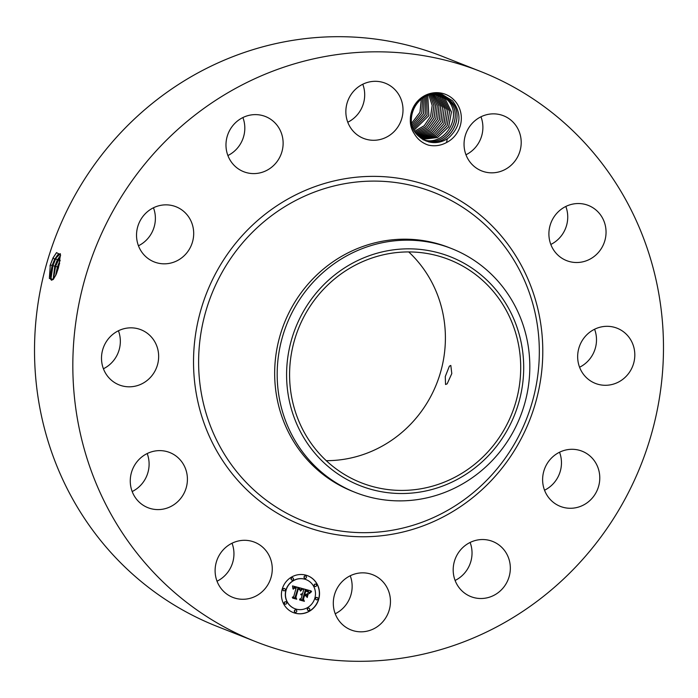 <?xml version="1.0" encoding="UTF-8"?>
<svg xmlns="http://www.w3.org/2000/svg" width="698" height="698" viewBox="0 0 698 698"><rect width="100%" height="100%" fill="white"/><g stroke="black" fill="none" stroke-linecap="round" stroke-linejoin="round"><path stroke-width="1.05" d="M408.723 251.934A119.916 114.856 -68.4 0 1 411.331 423.477A119.916 114.856 -68.4 0 1 326.271 460.68M486.628 453.22A119.916 114.856 -68.4 0 1 361.093 482.711A119.916 114.856 -68.4 0 1 323.663 289.138A119.916 114.856 -68.4 0 1 449.198 259.647A119.916 114.856 -68.4 0 1 486.628 453.22M521.048 341.941A123.031 117.84 -68.4 0 1 430.073 489.979A123.031 117.84 -68.4 0 1 289.242 400.416A123.031 117.84 -68.4 0 1 380.218 252.379A123.031 117.84 -68.4 0 1 521.048 341.941M449.381 366.153L445.272 376.554L445.56 384.502L447.165 383.83L451.798 373.578L450.812 365.438L449.381 366.153M314.423 280.84A131.084 125.561 -68.4 0 1 451.65 248.601A131.084 125.561 -68.4 0 1 526.99 339.376A131.084 125.561 -68.4 0 1 492.57 460.209A131.084 125.561 -68.4 0 1 355.334 492.448A131.084 125.561 -68.4 0 1 280.003 401.673A131.084 125.561 -68.4 0 1 314.423 280.84M355.334 492.448L352.839 491.462A131.084 125.561 -68.4 0 1 311.919 279.854A131.084 125.561 -68.4 0 1 449.154 247.616L451.65 248.601M576.4 566.226A306.466 293.535 -68.4 0 1 255.573 641.602A306.466 293.535 -68.4 0 1 159.912 146.903A306.466 293.535 -68.4 0 1 480.739 71.528A306.466 293.535 -68.4 0 1 576.4 566.226M414.28 133.693C417.552 139.277 422.255 143.081 428.389 145.114C434.697 146.51 440.726 145.655 446.476 142.567L447.374 138.754A24.098 23.078 -68.4 0 0 448.919 137.637C460.959 126.146 462.155 113.87 452.505 100.791L442.488 94.614C422.456 87.023 401.376 114.865 414.272 133.693A26.472 25.355 -68.4 0 1 419.934 98.889A26.472 25.355 -68.4 0 1 453.918 99.875A26.472 25.355 -68.4 0 1 446.476 142.567M263.949 548.384A29.656 28.409 -68.4 0 1 267.439 585.456A29.656 28.409 -68.4 0 1 232.792 597.375A29.656 28.409 -68.4 0 1 223.421 591.189A29.656 28.409 -68.4 0 1 219.931 554.116A29.656 28.409 -68.4 0 1 254.578 542.206A29.656 28.409 -68.4 0 1 263.949 548.384M131.215 488.504A29.656 28.409 -68.4 0 1 140.01 458.507A29.656 28.409 -68.4 0 1 169.736 452.522A29.656 28.409 -68.4 0 1 186.462 471.717A29.656 28.409 -68.4 0 1 177.667 501.714A29.656 28.409 -68.4 0 1 147.941 507.69A29.656 28.409 -68.4 0 1 131.215 488.504M102.493 350.457A29.656 28.409 -68.4 0 1 140.979 329.744A29.656 28.409 -68.4 0 1 157.661 364.199A29.656 28.409 -68.4 0 1 119.184 384.912A29.656 28.409 -68.4 0 1 102.493 350.457M144.957 214.05A29.656 28.409 -68.4 0 1 176.009 206.756A29.656 28.409 -68.4 0 1 185.267 254.63A29.656 28.409 -68.4 0 1 154.214 261.925A29.656 28.409 -68.4 0 1 144.957 214.05M247.232 115.833A29.656 28.409 -68.4 0 1 265.449 116.522A29.656 28.409 -68.4 0 1 283.065 145.184A29.656 28.409 -68.4 0 1 261.872 172.38A29.656 28.409 -68.4 0 1 243.654 171.691A29.656 28.409 -68.4 0 1 226.039 143.029A29.656 28.409 -68.4 0 1 247.232 115.833M381.902 82.12A29.656 28.409 -68.4 0 1 385.322 83.219A29.656 28.409 -68.4 0 1 401.49 119.471A29.656 28.409 -68.4 0 1 366.956 139.478A29.656 28.409 -68.4 0 1 363.536 138.387A29.656 28.409 -68.4 0 1 347.377 102.126A29.656 28.409 -68.4 0 1 381.902 82.12M512.89 121.941A29.656 28.409 -68.4 0 1 516.38 159.013A29.656 28.409 -68.4 0 1 481.733 170.931A29.656 28.409 -68.4 0 1 472.363 164.745A29.656 28.409 -68.4 0 1 468.873 127.673A29.656 28.409 -68.4 0 1 503.52 115.763A29.656 28.409 -68.4 0 1 512.89 121.941M605.096 224.634A29.656 28.409 -68.4 0 1 596.301 254.63A29.656 28.409 -68.4 0 1 566.575 260.607A29.656 28.409 -68.4 0 1 549.85 241.412A29.656 28.409 -68.4 0 1 558.644 211.424A29.656 28.409 -68.4 0 1 588.37 205.439A29.656 28.409 -68.4 0 1 605.096 224.634M633.819 362.672A29.656 28.409 -68.4 0 1 595.333 383.385A29.656 28.409 -68.4 0 1 578.651 348.939A29.656 28.409 -68.4 0 1 617.128 328.217A29.656 28.409 -68.4 0 1 633.819 362.672M591.354 499.079A29.656 28.409 -68.4 0 1 560.302 506.373A29.656 28.409 -68.4 0 1 551.045 458.499A29.656 28.409 -68.4 0 1 582.097 451.205A29.656 28.409 -68.4 0 1 591.354 499.079M489.08 597.296A29.656 28.409 -68.4 0 1 470.862 596.607A29.656 28.409 -68.4 0 1 453.246 567.945A29.656 28.409 -68.4 0 1 474.439 540.749A29.656 28.409 -68.4 0 1 492.657 541.439A29.656 28.409 -68.4 0 1 510.273 570.1A29.656 28.409 -68.4 0 1 489.08 597.296M354.41 631.018A29.656 28.409 -68.4 0 1 350.989 629.919A29.656 28.409 -68.4 0 1 334.822 593.666A29.656 28.409 -68.4 0 1 369.355 573.651A29.656 28.409 -68.4 0 1 372.776 574.751A29.656 28.409 -68.4 0 1 388.934 611.003A29.656 28.409 -68.4 0 1 354.41 631.018M318.742 599.189A19.771 18.942 -68.4 0 1 293.212 612.547A19.771 18.942 -68.4 0 1 282.21 589.129A19.771 18.942 -68.4 0 1 307.739 575.763A19.771 18.942 -68.4 0 1 318.742 599.189M255.573 641.602L217.261 626.472A306.466 293.535 -68.4 0 1 121.6 131.774A306.466 293.535 -68.4 0 1 442.427 56.398L480.739 71.528M50.308 264.9L49.349 278.467L53.336 279.34L56.163 274.445L58.37 268.084L60.49 254.639L56.486 252.676L53.074 257.789L50.308 264.9L53.196 257.702L56.59 252.571M232.033 543.227A29.656 28.409 -68.4 0 1 217.026 581.216M147.191 453.543A29.656 28.409 -68.4 0 1 148.151 456.588A29.656 28.409 -68.4 0 1 132.184 491.54M118.424 330.765A29.656 28.409 -68.4 0 1 119.349 349.061A29.656 28.409 -68.4 0 1 103.417 368.762M153.464 207.777A29.656 28.409 -68.4 0 1 146.955 239.501A29.656 28.409 -68.4 0 1 138.457 245.775M242.895 117.543A29.656 28.409 -68.4 0 1 227.888 155.541M362.777 84.24A29.656 28.409 -68.4 0 1 347.77 122.229M480.974 116.784A29.656 28.409 -68.4 0 1 465.967 154.773M565.816 206.46A29.656 28.409 -68.4 0 1 566.785 209.496A29.656 28.409 -68.4 0 1 550.809 244.457M594.583 329.238A29.656 28.409 -68.4 0 1 595.507 347.543A29.656 28.409 -68.4 0 1 579.576 367.235M559.543 452.225A29.656 28.409 -68.4 0 1 553.043 483.95A29.656 28.409 -68.4 0 1 544.536 490.223M470.112 542.459A29.656 28.409 -68.4 0 1 455.105 580.457M350.23 575.771A29.656 28.409 -68.4 0 1 335.223 613.76M293.134 612.512A19.771 18.942 111.6 0 0 318.585 599.12A19.771 18.942 111.6 0 0 307.661 575.737M49.986 266.034L50.326 264.9L52.141 265.467L50.195 275.527L51.53 280.247L53.432 279.235M448.919 137.637C442.619 142.279 435.718 143.657 428.214 141.755L428.493 141.834C435.186 143.491 441.476 142.462 447.374 138.754M426.085 141.031L418.364 135.97C400.949 120.431 418.791 88.018 440.56 95.085L442.907 95.862L450.411 100.835C467.39 115.789 448.893 148.613 426.731 141.136L426.461 141.057C448.657 148.831 467.468 115.868 450.385 100.826L442.907 95.862M306.117 579.637A15.574 14.92 111.6 0 0 306.038 579.602A15.574 14.92 111.6 0 0 285.927 590.133A15.574 14.92 111.6 0 0 294.6 608.586A15.574 14.92 111.6 0 0 294.678 608.612M305.68 576.025A1.195 1.152 111.6 0 0 304.049 576.801A1.195 1.152 111.6 0 0 304.799 578.241M317.162 597.505A1.195 1.152 111.6 0 0 315.54 598.282A1.195 1.152 111.6 0 0 316.29 599.73M315.81 584.174A1.195 1.152 111.6 0 0 314.179 584.95A1.195 1.152 111.6 0 0 314.929 586.399M295.996 610.008A1.195 1.152 111.6 0 0 294.373 610.776A1.195 1.152 111.6 0 0 295.114 612.225M308.961 608.211A1.195 1.152 111.6 0 0 307.338 608.979A1.195 1.152 111.6 0 0 308.08 610.427M284.505 588.519A1.195 1.152 111.6 0 0 282.882 589.295A1.195 1.152 111.6 0 0 283.632 590.744M292.715 577.822A1.195 1.152 111.6 0 0 291.083 578.598A1.195 1.152 111.6 0 0 291.834 580.038M285.866 601.851A1.195 1.152 111.6 0 0 284.243 602.627A1.195 1.152 111.6 0 0 284.993 604.075M60.281 253.706L57.716 254.831L54.697 259.298L52.202 265.484L50.5 278.746L51.556 280.256M60.368 253.732L54.636 259.281L52.141 265.467M50.832 279.619L52.961 265.624L55.814 258.469L58.466 254.185M286.084 590.194A15.574 14.92 111.6 0 0 294.757 608.647A15.574 14.92 111.6 0 0 314.868 598.116A15.574 14.92 111.6 0 0 306.195 579.663A15.574 14.92 111.6 0 0 286.084 590.194M304.206 576.862A1.195 1.152 111.6 0 0 304.878 578.276A1.195 1.152 111.6 0 0 306.422 577.473A1.195 1.152 111.6 0 0 305.759 576.051A1.195 1.152 111.6 0 0 304.206 576.862M315.697 598.352A1.195 1.152 111.6 0 0 316.369 599.765A1.195 1.152 111.6 0 0 317.913 598.954A1.195 1.152 111.6 0 0 317.25 597.54A1.195 1.152 111.6 0 0 315.697 598.352M314.336 585.02A1.195 1.152 111.6 0 0 315.007 586.433A1.195 1.152 111.6 0 0 316.552 585.622A1.195 1.152 111.6 0 0 315.889 584.209A1.195 1.152 111.6 0 0 314.336 585.02M294.53 610.846A1.195 1.152 111.6 0 0 295.193 612.259A1.195 1.152 111.6 0 0 296.746 611.448A1.195 1.152 111.6 0 0 296.074 610.035A1.195 1.152 111.6 0 0 294.53 610.846M307.495 609.049A1.195 1.152 111.6 0 0 308.158 610.462A1.195 1.152 111.6 0 0 309.711 609.651A1.195 1.152 111.6 0 0 309.04 608.237A1.195 1.152 111.6 0 0 307.495 609.049M285.255 589.967A1.195 1.152 111.6 0 0 284.583 588.545A1.195 1.152 111.6 0 0 283.039 589.356A1.195 1.152 111.6 0 0 283.711 590.77A1.195 1.152 111.6 0 0 285.255 589.967M293.457 579.27A1.195 1.152 111.6 0 0 292.794 577.848A1.195 1.152 111.6 0 0 291.249 578.659A1.195 1.152 111.6 0 0 291.912 580.073A1.195 1.152 111.6 0 0 293.457 579.27M286.616 603.299A1.195 1.152 111.6 0 0 285.944 601.877A1.195 1.152 111.6 0 0 284.4 602.688A1.195 1.152 111.6 0 0 285.063 604.102A1.195 1.152 111.6 0 0 286.616 603.299M411.75 123.18L420.039 112.177L421.33 98.933L419.943 112.361L411.75 123.153M60.525 255.355L57.262 260.049L54.776 266.2L53.127 279.549M302.007 588.571L300.227 590.665L299.791 588.92L297.933 588.126L295.271 597.104L295.952 598.273L292.305 597.27L293.701 596.598L296.057 588.335L294.32 588.144L293.265 589.199L294.242 587.934L296.231 587.716L293.98 587.419L292.942 588.815L292.514 585.919L302.103 588.475L300.14 590.491M302.304 589.26L300.472 591.145M299.852 589.731L298.29 588.955L295.9 597.305L296.729 599.216L292.645 598.099L296.353 598.875L295.638 597.305L298.107 588.65L299.939 589.758M311.125 590.953L309.101 593.091L308.28 591.154L305.314 590.098L304.206 593.989L304.694 594.12L305.672 590.691L307.809 591.328L308.752 592.454L305.803 590.97L304.895 594.173L306.099 594.504L307.774 593.457L306.788 596.938L305.837 595.185L304.005 594.687L302.819 598.867L303.534 600.228L299.608 599.154L301.222 598.43L302.234 594.862L300.917 594.827L302.409 594.242L300.69 594.295L302.609 593.544L303.613 590.046L302.836 588.676L311.125 590.953M311.291 591.843L309.31 593.64M307.251 597.497L308.106 593.728L307.251 597.497M304.494 595.569L303.482 599.128L304.372 601.327L299.616 599.774L303.988 600.978L303.255 599.172L304.363 595.289L305.968 595.734L304.337 595.507L303.325 599.067L304.215 601.257L299.739 600.027M60.525 255.424L57.323 260.057L54.837 266.217L53.17 279.505M442.017 95.53L448.648 100.146C465.627 115.091 447.13 147.915 424.969 140.438L424.698 140.359C446.895 148.133 465.706 115.17 448.622 100.137L442.009 95.53M296.074 587.655L295.315 587.393M295.917 587.594L295.463 587.428M296.057 588.335L295.333 588.109M295.952 598.273L292.331 597.252M295.271 597.104L295.795 598.212M298.081 588.152L295.114 597.043M298.221 588.187L297.767 588.065M298.988 588.397L298.351 588.196M296.729 599.216L292.637 598.073M295.9 597.305L296.563 599.154M298.29 588.955L295.743 597.244M298.953 589.138L298.369 588.938M303.534 600.228L299.634 599.137M302.819 598.867L303.368 600.167M304.005 594.687L302.662 598.805M305.837 595.185L303.848 594.617M307.565 593.588L306.666 596.72M304.895 594.173L305.803 590.97M307.199 591.319L305.645 590.909M307.495 591.424L305.846 590.944M304.206 593.989L305.314 590.098M305.611 590.185L305.157 590.037M306.378 590.412L305.445 590.124M306.841 590.525L306.221 590.351M309.633 592.393L309.214 592.934M310.95 590.909L310.47 591.293M311.587 591.625L311.125 591.782M308.272 593.911L307.12 597.348M306.134 596.022L304.337 595.507M412.099 124.837L421.758 112.928L422.709 97.982L421.775 112.936L412.108 124.855M53.406 279.261L55.596 266.357L60.534 255.686M57.323 260.057L58.431 259.237L59.88 260.816L57.41 266.924L55.543 275.797M60.133 260.45L57.472 266.941L55.622 275.64M441.119 95.242L446.886 99.448C463.865 114.393 445.368 147.217 423.206 139.748M441.101 95.242L446.86 99.439C463.943 114.472 445.132 147.444 422.936 139.67M424.061 97.179L423.538 113.626L412.535 126.355L423.52 113.617L424.044 97.188M60.159 260.267L59.88 260.808M56.704 273.127L59.635 263.155M440.194 94.989L445.123 98.75L451.466 111.959L448.683 126.862L437.541 137.532L422.674 139.347L437.533 137.515L448.657 126.844L451.44 111.95L445.106 98.741L440.185 94.989M413.007 127.725L425.309 114.315L425.335 96.525M413.007 127.708L425.283 114.306L425.318 96.533M439.251 94.78L443.343 98.043L449.643 111.008L447.13 125.71L436.425 136.494L421.854 138.823L436.442 136.511L447.148 125.727L449.669 111.026L443.361 98.052L439.26 94.78M413.53 128.982L427.071 115.004L426.565 95.992L427.045 114.996L413.53 128.964M421.06 138.274L435.325 135.464L445.612 124.584L447.872 110.083L441.598 97.362L438.309 94.614L441.581 97.354L447.854 110.075L445.586 124.576L435.308 135.456L421.051 138.265M414.097 130.133L428.834 115.694L427.761 95.547L428.808 115.685L414.089 130.125M437.332 94.483L439.819 96.656L437.341 94.483M414.691 131.215L424.227 125.762L430.596 116.383L432.202 105.45L428.921 95.19L432.184 105.45L430.579 116.374L424.218 125.745L414.682 131.198M420.275 137.672L434.278 134.339L443.954 123.607L446.074 109.281L439.819 96.656L446.074 109.141L444.059 123.441L434.208 134.4L420.283 137.681M436.346 94.396L438.056 95.958L444.251 108.19L442.488 122.272L433.074 133.301L419.507 137.035L433.092 133.309L442.506 122.281L444.268 108.207L438.074 95.966L436.355 94.396M415.31 132.219L425.536 126.862L432.367 117.063L433.912 105.538L430.047 94.902L433.886 105.538L432.341 117.055L425.527 126.844L415.301 132.21M435.343 94.352L436.294 95.26L435.36 94.352M415.947 133.144L426.844 127.917L434.112 117.744L435.578 105.642L431.137 94.684L435.604 105.651L434.13 117.753L426.862 127.935L415.956 133.161M418.756 136.354L431.949 132.184L440.927 121.103L442.445 107.248L436.294 95.26L442.462 107.256L440.944 121.12L431.966 132.192L418.765 136.363M416.619 134.025L428.188 128.964L435.875 118.424L437.262 105.773L432.228 94.518L437.28 105.773L435.901 118.433L428.206 128.973L416.627 134.033M418.023 135.63L430.814 131.041L439.356 119.925L440.63 106.305L434.531 94.57L440.656 106.314L439.374 119.943L430.832 131.049L418.032 135.639M417.308 134.854L429.532 129.985L437.646 119.105L438.929 105.922L433.284 94.413L438.955 105.922L437.663 119.114L429.549 130.002L417.317 134.862M248.846 235.941A176.786 169.326 -68.4 0 1 489.76 229.31A176.786 169.326 -68.4 0 1 489.097 477.833A176.786 169.326 -68.4 0 1 248.183 484.464A176.786 169.326 -68.4 0 1 248.846 235.941M245.015 232.591A181.218 173.575 -68.4 0 1 491.977 225.786A181.218 173.575 -68.4 0 1 491.296 480.547A181.218 173.575 -68.4 0 1 244.335 487.344A181.218 173.575 -68.4 0 1 245.015 232.591M53.074 257.789L54.636 259.281M52.202 265.484L54.776 266.2M54.697 259.298L55.814 258.469L57.262 260.049M54.837 266.217L57.41 266.924M57.472 266.941L58.623 267.212"/></g></svg>
